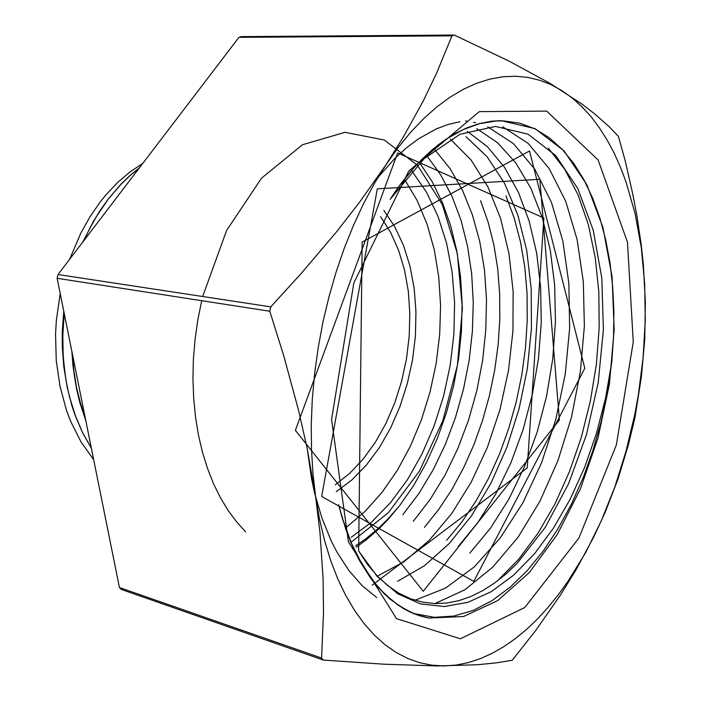 <?xml version="1.0" encoding="UTF-8"?>
<svg xmlns="http://www.w3.org/2000/svg" width="701" height="701" viewBox="0 0 701 701"><rect width="100%" height="100%" fill="white"/><g stroke="black" fill="none" stroke-linecap="round" stroke-linejoin="round"><path stroke-width="1.05" d="M142.802 163.351L129.948 171.973L117.602 182.523L105.965 194.904L100.453 201.739L90.166 216.556L80.974 232.785L69.574 259.326M60.198 293.509L56.36 320.48L55.572 334L56.299 360.682L60.006 386.365L66.525 410.4L70.792 421.616L81.167 442.121L93.697 459.716M338.863 505.658L345.987 529.746L354.82 551.328L359.823 561.089L370.864 578.448L376.858 586.001L389.633 598.812L403.285 608.503L410.374 612.175L424.736 617.16L428.732 618.01L463.519 616.521L497.701 600.608L529.465 572.419L557.418 534.32L580.533 488.693L598.049 437.88L609.406 384.113L614.181 329.601L612.078 276.597L602.948 227.431L586.807 184.608L563.937 150.768L535.021 128.607L501.224 120.66L491.559 121.22L479.23 123.621L466.708 127.932L455.475 133.409L444.232 140.437L433.078 149.015L422.072 159.109L411.321 170.694L400.893 183.706L390.878 198.103M479.291 111.617L546.71 111.1L598.146 159.968L627.491 242.257L633.266 342L616.345 445.004L578.938 538.053L524.786 607.504L460.382 638.786L396.521 618.632L348.406 541.707L331.591 419.452L353.803 282.915L408.779 171.088L479.291 111.617M391.035 197.831L398.405 187.097L413.835 167.863L421.827 159.416L438.169 144.958L446.467 138.982L463.151 129.589L479.703 123.639L495.887 121.01L503.791 120.914L519.87 123.245L535.038 128.896L549.155 137.659L562.079 149.243L573.698 163.359L583.915 179.754L592.678 198.199L599.96 218.405L605.743 240.084L610.001 262.989L612.718 286.867L613.901 311.463L613.594 336.568L611.798 361.961L605.55 398.072L596.455 433.437L584.625 467.383L570.193 499.226L553.378 528.3L534.434 553.878L513.605 575.206L491.278 591.609L467.953 602.299L444.154 606.549L420.521 603.885L397.826 593.8L376.945 576.134L358.667 551.03L367.71 564.664L377.559 576.301L388.1 585.896L399.219 593.388L410.786 598.803L422.668 602.177L434.751 603.57L446.931 603.018L459.111 600.582L471.195 596.341L483.103 590.408L494.766 582.882L506.096 573.865L517.049 563.438L545.212 527.45L568.634 483.734L586.457 434.655L598.19 382.544L603.368 329.601L601.782 278.008L593.239 230.217L577.834 188.525L555.823 155.648L528.011 134.128L495.493 126.434L460.04 134.285L424.009 158.794L390.124 199.382M338.671 504.676L342.412 518.302L351.499 543.363L362.522 565.181L375.228 583.442L382.124 591.18L389.327 597.997L396.801 603.868L404.512 608.81L412.425 612.814L420.512 615.872L428.732 618.01L420.872 616.118L412.801 613.217L398.317 605.349L384.595 594.22L371.889 579.832L360.454 562.228L350.518 541.593L342.272 518.188L338.837 505.544M92.847 222.716L82.937 241.819M63.782 311.305L62.249 331.661L62.266 346.829L63.835 366.658L66.131 381.09M71.844 351.28L72.957 365.975L75.91 384.963L80.457 403.031L84.856 415.833M139.087 168.222L129.843 175.767L120.94 184.337L108.375 199.005L96.966 215.68L90.096 227.79L83.883 240.574M64.255 313.627L62.792 335.087L63.186 356.31L65.447 376.963L67.261 386.987L69.504 396.748L75.261 415.378L82.587 432.578L91.358 448.105M72.562 354.872L73.745 369.813L76.759 389.134L80.072 403.014L85.802 420.539M419.4 615.662L413.476 613.524M466.007 136.677L487.169 156.822L504.501 183.329L517.741 214.892L526.679 250.345L531.227 288.558L531.446 328.375L527.345 368.779L519.117 408.736L506.928 447.203L490.98 483.182L471.642 515.656L449.253 543.512L424.333 565.76L397.52 581.322M399.456 505.877L413.844 485.162L426.585 462.432L437.529 438.055L446.572 412.381L453.617 385.76L458.594 358.544L461.442 331.082L462.108 303.743L460.557 276.869L456.78 250.844L450.769 226.037L442.55 202.843L432.166 181.664L419.715 162.904M356.362 547.157L366.202 539.954L378.82 528.931L387.855 519.678L399.263 506.131L387.6 519.371L378.409 528.361L365.589 538.964L355.591 545.781M611.798 361.97L607.513 391.719L601.265 421.143L593.142 449.893L583.214 477.591L571.552 503.844L558.276 528.326L543.529 550.662L527.441 570.421L510.188 587.201L491.988 600.678L473.087 610.448L453.766 616.091L434.348 617.327L414.694 613.769M548.375 148.183L564.743 169.309L578.106 195.027L588.279 224.565L595.184 257.074L598.829 291.721L599.18 327.779L596.332 364.511L590.365 401.191L581.366 437.126L569.492 471.633L554.92 504.01L537.842 533.505L518.521 559.424L497.289 581.024M376.665 597.524L362.163 585.712L348.8 570.43L336.813 551.827L331.407 541.338L321.917 518.162L314.416 492.268L311.481 478.424L307.301 449.218M377.988 177.379L394.891 158.303L406.545 147.701L418.401 138.851L436.32 128.888L448.211 124.427L459.961 121.694M502.731 126.811L528.116 143.319L549.277 168.687L565.707 201.31L577.116 239.47L583.328 281.644L584.397 326.263L580.375 371.907L571.473 417.2L557.9 460.741L539.963 501.197L518.109 537.168L492.821 567.153L464.833 589.813L435.014 603.579M465.552 120.984L466.866 121.142M473.578 122.289L475.541 122.745M487.677 126.793L513.412 143.617L534.854 169.335L551.415 202.326L562.815 240.899L568.905 283.379L569.676 328.278L565.269 374.062L555.805 419.338L541.593 462.704L522.928 502.696L500.277 537.956L474.2 566.934L445.442 588.157L414.983 600.231M476.733 128.607L497.754 142.794L515.883 163.009L530.823 188.245L542.337 217.625L550.285 250.257L554.684 285.219L555.481 321.689L552.738 358.868L546.596 395.969L537.106 432.193L524.471 466.805L508.891 499.024L490.586 528.019L469.889 553.054M467.313 131.385L487.291 146.579L504.448 167.215L518.503 192.477L529.299 221.455L536.694 253.35L540.655 287.375L541.233 322.732L538.421 358.675L532.331 394.505L523.095 429.503L510.819 462.94L495.721 494.126L478.029 522.35L458.007 546.798M505.956 195.824L514.219 217.967L520.519 241.836L524.795 267.072L527.029 293.351L527.257 320.313L525.522 347.626L521.824 374.956L516.199 401.997L508.742 428.434L499.515 453.959L488.579 478.213L476.04 500.891L462.02 521.693L446.66 540.269M450.41 139.166L471.028 160.021L487.87 186.834L500.602 218.44L509.04 253.736L513.176 291.52L512.957 330.784L508.505 370.478L499.953 409.594L487.449 447.142L471.291 482.148L451.742 513.561L429.222 540.383L404.24 561.615L377.41 576.152M480.544 200.679L488.106 221.98L493.828 244.772L497.675 268.746L499.673 293.588L499.831 318.99L498.148 344.682L494.652 370.382L489.403 395.82L482.454 420.723L473.841 444.784L463.641 467.742L451.952 489.351L438.87 509.303L424.499 527.301M435.102 150.216L449.998 168.599L462.476 190.304L472.413 214.804L479.764 241.521L484.452 269.92L486.459 299.52L485.828 329.82L482.603 360.314L476.811 390.536L468.557 420.03L457.955 448.333L445.109 474.954L430.16 499.419L413.327 521.281M427.049 156.051L440.692 174.812L452.075 196.429L461.065 220.464L467.602 246.445L471.677 273.872L473.28 302.297L472.395 331.301L469.1 360.445L463.44 389.309L455.475 417.463L445.293 444.504L433.043 470.029L418.83 493.592L402.812 514.744M358.649 551.047L362.172 242.09L529.5 150.96L584.844 368.262L473.753 581.366L321.706 496.439L377.322 188.841L539.866 179.316L559.416 420.022L423.229 591.25L295.349 430.353L397.686 152.906L543.853 217.993L527.257 467.891L372.266 585.116M245.639 531.857L236.544 521.824L228.097 510.398L220.377 497.622L213.472 483.576L207.461 468.356L202.431 452.049L198.427 434.786L195.491 416.727L193.651 398.019L192.95 378.82L193.397 359.315L195.018 339.67L197.796 320.068L201.678 300.694M202.668 296.505L226.563 230.489L261.429 178.194L302.525 144.8L344.945 132.296L384.35 140.051L417.489 165.296L442.217 204.455L457.341 253.473L462.415 308.387L457.411 365.405L442.804 420.88L419.338 471.247L388.179 512.887L351.043 542.294M351.175 537.317L371.618 522.043L390.457 502.67L407.342 479.791L421.967 454.003L434.112 425.928L443.584 396.161L450.217 365.309L453.906 333.983L454.563 302.779L452.136 272.339L446.598 243.282L437.994 216.267L426.392 191.96L411.925 171.044M139.333 167.907L129.974 175.513L120.966 184.17L108.261 199.014L100.418 210.046L93.154 221.902L83.507 241.065M64.159 313.172L63.169 323.958L62.617 345.444L63.966 366.535L67.138 386.908L72.054 406.256L75.147 415.448L82.534 432.71L91.393 448.29M72.396 354.023L74.166 374.334L76.628 389.073L80.028 403.268L85.925 421.152M57.99 274.52L238.945 37.346L451.97 35.821L436.539 73.263L423.404 100.646L403.312 137.054L385.865 164.866L359.157 202.799L336.34 232.101L301.299 273.39L270.744 306.845L57.99 274.52L57.14 278.341L269.806 311.226L283.739 355.801L298.538 410.295L307.169 448.552L315.73 497.438L320.024 532.804L323.056 578.439L323.468 612.306L321.628 658.037L119.468 587.552L57.14 278.341M119.468 587.552L121.343 589.462L323.371 660.062L383.973 664.233L437.345 665.95L477.679 664.758L496.159 662.909L512.265 660.237L535.643 630.593L560.073 595.552L575.766 570.255L593.791 536.922L605.278 512.019L618.08 478.792L628.482 444.636L634.957 417.805L641.45 376.568L644.701 339.494L645.358 302.403L643.299 264.295L641.213 244.903L636.762 215.049L632.854 194.405L625.485 161.87L618.484 136.406L609.204 126.715L594.737 113.877L582.005 104.107L550.32 83.515L508.987 61.057L454.257 35.05L241.337 36.654L238.945 37.346M644.675 283.484L645.253 320.401L643.089 357.922L638.243 395.53L634.834 414.221L626.116 451.032L614.935 486.704L601.405 520.703L585.642 552.519L567.819 581.593L558.189 594.93L548.121 607.355L537.632 618.808L526.775 629.2L515.568 638.462L504.072 646.515L492.321 653.279L480.369 658.677L468.268 662.638L456.079 665.083L443.864 665.95L431.702 665.179L419.654 662.708L407.816 658.493L396.249 652.508L385.059 644.71L374.334 635.106L364.152 623.688L354.61 610.483L345.803 595.535L337.821 578.903L330.741 560.66L324.651 540.918L319.63 519.8L315.73 497.438L313.014 474.007L311.524 449.683L311.288 424.657L312.322 399.149L314.635 373.361L318.21 347.53L323.003 321.882L328.997 296.619L336.112 271.988L344.296 248.18L353.453 225.389L363.504 203.807L374.343 183.583L385.865 164.866L397.966 147.771L410.541 132.393L423.474 118.819L436.662 107.095L449.989 97.264L463.361 89.316L476.689 83.27L489.868 79.09L502.827 76.751L515.489 76.199L527.783 77.382L539.656 80.221L551.039 84.637L561.895 90.569L572.174 97.921L581.856 106.605L590.908 116.541L599.302 127.635L607.013 139.788L614.041 152.932L620.367 166.969L625.984 181.813L635.071 213.612L641.292 247.698L644.675 283.484M454.257 35.05L451.97 35.821M321.628 658.037L323.371 660.062M270.744 306.845L269.806 311.226M346.566 527.152L365.125 511.388L382.141 492.268L397.344 470.275L410.532 445.889L421.494 419.61L430.09 391.929L436.197 363.328L439.729 334.298L440.596 305.347L438.773 276.956L434.234 249.652L426.988 223.952L417.104 200.398L404.661 179.535M336.349 491.655L351.937 479.94L366.351 465.14L379.32 447.659L390.597 427.943L399.982 406.44L407.325 383.613L412.503 359.937L415.404 335.867L415.973 311.892L414.177 288.497L410.015 266.17L403.522 245.403L394.768 226.686L383.894 210.502M335.315 484.715L349.895 473.166L363.363 458.831L375.456 442.077L385.979 423.299L394.742 402.9L401.62 381.3L406.484 358.912L409.253 336.182L409.857 313.522L408.289 291.371L404.53 270.174L398.615 250.38L390.615 232.408L380.643 216.705M502.757 120.879L498.166 120.712"/></g></svg>
